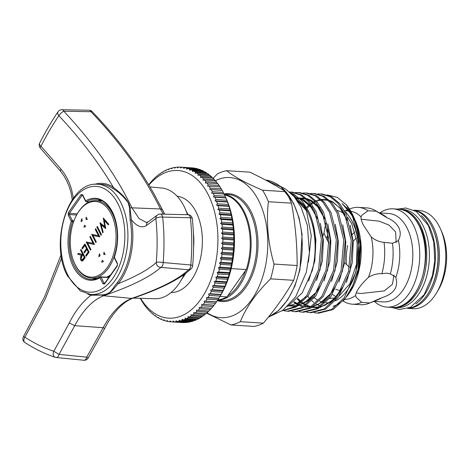 <?xml version="1.0" encoding="UTF-8"?>
<svg xmlns="http://www.w3.org/2000/svg" width="470" height="470" viewBox="0 0 470 470"><rect width="100%" height="100%" fill="white"/><g stroke="black" fill="none" stroke-linecap="round" stroke-linejoin="round"><path stroke-width="0.7" d="M415.909 303.873A49.227 29.657 -86.4 0 0 428.969 225.929A49.227 29.657 -86.4 0 0 421.455 215.66M408.377 308.161A49.227 29.657 -86.4 0 0 435.103 277.47A49.227 29.657 -86.4 0 0 431.613 226.099A49.227 29.657 -86.4 0 0 414.522 210.46M399.382 209.238A49.227 29.657 93.6 0 1 400.088 209.273L402.731 209.438A49.227 29.657 93.6 0 1 422.971 225.553A49.227 29.657 93.6 0 1 425.726 279.345A49.227 29.657 93.6 0 1 396.551 307.697L393.907 307.533A49.227 29.657 93.6 0 1 393.208 307.474M400.088 209.273A49.227 29.657 93.6 0 1 420.321 225.388A49.227 29.657 93.6 0 1 423.082 279.174A49.227 29.657 93.6 0 1 393.907 307.533M76.851 214.596L77.162 214.044A38.804 23.383 93.6 0 1 96.009 200.596A38.804 23.383 93.6 0 1 112.271 213.315A38.804 23.383 93.6 0 1 114.369 255.95A38.804 23.383 93.6 0 1 91.139 278.046A38.804 23.383 93.6 0 1 75.494 265.368A38.804 23.383 93.6 0 1 74.125 262.348L73.884 261.761A37.888 22.83 -86.4 0 0 75.224 264.704A37.888 22.83 -86.4 0 0 107.401 267.336A37.888 22.83 -86.4 0 0 111.132 213.891A37.888 22.83 -86.4 0 0 76.851 214.596A37.888 22.83 -86.4 0 0 73.884 261.761M106.796 277.171A38.975 23.482 -86.4 0 0 110.82 274.603M86.797 218.197A5.317 3.202 -86.4 0 0 86.11 217.211L85.957 219.384L87.267 219.49A5.317 3.202 -86.4 0 0 86.797 218.197M104.593 253.271A5.317 3.202 -86.4 0 0 103.905 252.284L103.752 254.458L105.063 254.564A5.317 3.202 -86.4 0 0 104.593 253.271M187.442 214.72A55.472 33.423 -86.4 0 0 185.115 208.627A55.472 33.423 -86.4 0 0 183.934 206.148A55.472 33.423 -86.4 0 0 161.792 188.041L149.977 186.907M94.717 294.855L101.649 294.931C111.449 294.185 111.32 289.632 117.153 282.834A55.337 33.341 -86.4 0 0 130.096 220.078L129.591 208.028L128.175 202.652C123.34 196.243 118.064 191.413 112.359 188.176A55.337 33.341 -86.4 0 0 100.897 184.352L97.349 184.246A55.219 33.27 93.6 0 1 120.708 202.353A55.219 33.27 93.6 0 1 123.639 263.176A55.219 33.27 93.6 0 1 90.422 294.443L94.717 294.855M154.101 194.116L164.747 214.173M164.576 214.173L155.435 196.542C139.443 167.297 118.352 138.985 92.155 111.596A4.43 1.169 136.2 0 0 91.057 111.69A4.43 1.169 136.2 0 0 90.98 111.725L63.797 111.214C93.148 142.551 115.861 174.752 131.941 207.822L139.055 218.568L146.217 222.392L148.203 221.805A4.43 4.048 -122.3 0 0 146.417 225.53C141.787 228.35 136.77 226.422 131.377 219.754A56.382 33.969 93.6 0 1 119.932 281.377A56.382 33.969 93.6 0 1 118.187 283.698L120.373 282.805C136.793 276.013 148.773 269.24 156.299 262.495C157.532 247.596 157.391 232.956 155.864 218.579L146.417 225.53M94.593 184.34A56.382 33.969 93.6 0 1 113.305 187.242C98.735 162.696 80.587 138.85 58.873 115.708C52.746 124.679 46.777 134.855 40.972 146.217L61.088 169.235C65.865 175.099 69.372 181.878 71.61 189.575L73.391 198.164M225.483 197.001L226.405 199.069A73.966 44.562 93.6 0 1 220.318 295.894L218.961 298.139A77.509 46.7 -86.4 0 0 220.142 296.118L221.076 294.432A77.509 46.7 -86.4 0 0 222.234 292.199L223.103 290.425A77.509 46.7 -86.4 0 0 224.178 288.075L224.977 286.218A77.509 46.7 -86.4 0 0 225.958 283.768L226.687 281.836A77.509 46.7 -86.4 0 0 227.58 279.298L228.226 277.294A77.509 46.7 -86.4 0 0 229.019 274.68L229.595 272.624A77.509 46.7 -86.4 0 0 230.282 269.933L230.776 267.829A77.509 46.7 -86.4 0 0 231.358 265.086L231.769 262.936A77.509 46.7 -86.4 0 0 232.245 260.145L232.568 257.971A77.509 46.7 -86.4 0 0 232.938 255.145L233.179 252.948A77.509 46.7 -86.4 0 0 233.431 250.105L233.584 247.896A77.509 46.7 -86.4 0 0 233.731 245.04L233.796 242.831A77.509 46.7 -86.4 0 0 233.825 239.982L233.802 237.779A77.509 46.7 -86.4 0 0 233.719 234.941L233.613 232.75A77.509 46.7 -86.4 0 0 233.414 229.942L233.22 227.78A77.509 46.7 -86.4 0 0 232.914 225.013L232.632 222.886A77.509 46.7 -86.4 0 0 232.209 220.172L231.845 218.086A77.509 46.7 -86.4 0 0 231.316 215.43L230.87 213.404A77.509 46.7 -86.4 0 0 230.235 210.819L229.701 208.856A77.509 46.7 -86.4 0 0 228.966 206.359L228.355 204.462A77.509 46.7 -86.4 0 0 227.515 202.065L226.828 200.243A77.509 46.7 -86.4 0 0 225.894 197.952L225.13 196.219A77.509 46.7 -86.4 0 0 224.102 194.04L223.274 192.4A77.509 46.7 -86.4 0 0 222.157 190.35L221.258 188.811A77.509 46.7 -86.4 0 0 220.06 186.895L209.121 186.208A77.509 46.7 93.6 0 1 210.319 188.123L209.673 189.481L211.218 189.663A77.509 46.7 93.6 0 1 212.334 191.713L211.629 193.076L213.168 193.352A77.509 46.7 93.6 0 1 214.197 195.532L213.433 196.895L214.96 197.265A77.509 46.7 93.6 0 1 215.895 199.556L215.078 200.919L216.582 201.377A77.509 46.7 93.6 0 1 217.416 203.774L216.547 205.132L218.027 205.672A77.509 46.7 93.6 0 1 218.767 208.169L217.839 209.508L219.296 210.131A77.509 46.7 93.6 0 1 219.931 212.716L218.95 214.032L220.383 214.743A77.509 46.7 93.6 0 1 220.912 217.399L219.878 218.691L221.276 219.478A77.509 46.7 93.6 0 1 221.693 222.198L220.612 223.456L221.975 224.325A77.509 46.7 93.6 0 1 222.287 227.092L221.153 228.314L222.48 229.254A77.509 46.7 93.6 0 1 222.674 232.062L221.493 233.243L222.786 234.254A77.509 46.7 93.6 0 1 222.868 237.086L221.64 238.22L222.886 239.295A77.509 46.7 93.6 0 1 222.856 242.144L221.587 243.219L222.792 244.353A77.509 46.7 93.6 0 1 222.651 247.208L221.341 248.225L222.498 249.417A77.509 46.7 93.6 0 1 222.239 252.261L220.894 253.218L221.999 254.458A77.509 46.7 93.6 0 1 221.634 257.284L220.248 258.171L221.305 259.458A77.509 46.7 93.6 0 1 220.829 262.248L219.414 263.065L220.418 264.393A77.509 46.7 93.6 0 1 219.837 267.142L218.391 267.882L219.343 269.245A77.509 46.7 93.6 0 1 218.656 271.936L217.187 272.594L218.08 273.992A77.509 46.7 93.6 0 1 217.293 276.607L215.795 277.188L216.641 278.61A77.509 46.7 93.6 0 1 215.754 281.148L214.238 281.642L215.025 283.081A77.509 46.7 93.6 0 1 214.038 285.531L212.511 285.936L213.239 287.387A77.509 46.7 93.6 0 1 212.164 289.732L210.625 290.055L211.3 291.512A77.509 46.7 93.6 0 1 210.137 293.744L208.586 293.979L209.209 295.43A77.509 46.7 93.6 0 1 207.963 297.545L206.406 297.686L206.97 299.137A77.509 46.7 93.6 0 1 205.654 301.123L204.092 301.17L204.603 302.604L215.542 303.297L216.588 301.811A77.509 46.7 -86.4 0 0 217.91 299.825L218.903 298.233A77.509 46.7 -86.4 0 0 218.961 298.139M191.731 167.861L180.756 167.144L180.656 168.031L182.084 167.255A77.509 46.7 93.6 0 1 183.793 167.484L183.653 168.442L185.109 167.743A77.509 46.7 93.6 0 1 186.802 168.16L186.613 169.177L188.1 168.554A77.509 46.7 93.6 0 1 189.763 169.159L189.528 170.234L191.032 169.694A77.509 46.7 93.6 0 1 192.659 170.481L192.383 171.609L193.904 171.156A77.509 46.7 93.6 0 1 195.491 172.12L195.162 173.295L196.701 172.931A77.509 46.7 93.6 0 1 198.234 174.07L197.858 175.287L199.403 175.016A77.509 46.7 93.6 0 1 200.89 176.321L200.455 177.578L202.012 177.396A77.509 46.7 93.6 0 1 203.434 178.858L202.946 180.151L204.509 180.057A77.509 46.7 93.6 0 1 205.86 181.684L205.32 183L206.882 183A77.509 46.7 93.6 0 1 208.157 184.775L207.564 186.114L209.121 186.208M194.956 168.36L194.733 168.178A77.509 46.7 -86.4 0 0 193.023 167.943L182.084 167.255M198.111 169.188L197.735 168.847A77.509 46.7 -86.4 0 0 196.049 168.43L185.109 167.743M201.195 170.334L200.696 169.846A77.509 46.7 -86.4 0 0 199.033 169.241L188.1 168.554M204.192 171.803L203.598 171.168A77.509 46.7 -86.4 0 0 201.971 170.387L191.032 169.694M207.094 173.589L206.424 172.807A77.509 46.7 -86.4 0 0 204.844 171.844L193.904 171.156M210.208 176.068L209.174 174.758A77.509 46.7 -86.4 0 0 207.634 173.618L196.701 172.931M212.804 178.353L211.823 177.008A77.509 46.7 -86.4 0 0 210.343 175.704L199.403 175.016M215.295 180.927L214.367 179.546A77.509 46.7 -86.4 0 0 212.951 178.083L202.012 177.396M217.669 183.782L216.793 182.372A77.509 46.7 -86.4 0 0 215.442 180.744L204.509 180.057M219.913 186.895L219.096 185.462A77.509 46.7 -86.4 0 0 217.816 183.688L206.882 183M140.595 298.321A73.966 44.562 -86.4 0 0 200.978 299.073A73.966 44.562 -86.4 0 0 209.544 197.4A73.966 44.562 -86.4 0 0 148.908 185.104M148.696 184.751A77.509 46.7 93.6 0 1 148.843 184.563L149.948 183.188A77.509 46.7 93.6 0 1 151.399 181.485L152.55 180.227A77.509 46.7 93.6 0 1 154.06 178.682L155.247 177.542A77.509 46.7 93.6 0 1 156.81 176.156L158.043 175.145A77.509 46.7 93.6 0 1 159.647 173.929L159.753 174.247L160.91 173.048A77.509 46.7 93.6 0 1 162.555 172.002L162.638 172.408L163.842 171.256A77.509 46.7 93.6 0 1 165.516 170.381L165.581 170.88L166.826 169.776A77.509 46.7 93.6 0 1 168.53 169.083L168.56 169.658L169.852 168.613A77.509 46.7 93.6 0 1 171.568 168.107L171.574 168.765L172.901 167.778A77.509 46.7 93.6 0 1 174.629 167.455L174.605 168.195L175.968 167.273A77.509 46.7 93.6 0 1 177.695 167.132L177.631 167.949L179.035 167.097A77.509 46.7 93.6 0 1 180.756 167.144M182.554 277.911A43.404 26.15 -86.4 0 0 185.703 273.34M193.599 247.161A43.404 26.15 -86.4 0 0 193.387 233.008M171.08 292.54A48.275 29.087 -86.4 0 0 199.004 264.022A48.275 29.087 -86.4 0 0 196.084 211.958A48.275 29.087 -86.4 0 0 177.137 196.231M231.216 268.599L246.268 269.545A52.816 31.819 -86.4 0 0 243.337 211.747A52.816 31.819 -86.4 0 0 224.501 194.856M231.005 324.97L254.111 326.421A77.726 46.83 -86.4 0 0 263.406 323.143C275.473 308.943 285.56 294.661 293.674 280.308A77.726 46.83 -86.4 0 0 297.14 265.526C297.193 244.864 295.319 224.072 291.5 203.169A77.726 46.83 -86.4 0 0 288.768 197.153A77.726 46.83 -86.4 0 0 285.666 191.66L262.56 190.209A77.726 46.83 93.6 0 1 265.662 195.702A77.726 46.83 93.6 0 1 268.394 201.712C266.102 222.175 267.982 242.961 274.034 264.075A77.726 46.83 93.6 0 1 270.573 278.857C256.315 292.863 246.227 307.145 240.299 321.691A77.726 46.83 93.6 0 1 231.005 324.97L206.618 313.167M207.094 312.75A70.2 42.294 -86.4 0 0 258.559 287.587A70.2 42.294 -86.4 0 0 258.629 200.531A70.2 42.294 -86.4 0 0 215.313 180.738M349.48 267.16L344.257 262.63M287.476 306.54L302.175 292.969L312.233 270.691A59.567 35.89 -86.4 0 0 307.339 211.042A59.567 35.89 -86.4 0 0 303.344 204.427L306.581 211.412L311.24 235.593L308.39 262.248M289.549 192.013L291.053 192.054L300.265 194.844L308.05 201.319L314.606 211.494L321.386 238.854L318.619 269.574L306.881 295.418L295.424 306.422L282.164 310.752M282.018 310.846L296.124 306.992L308.355 295.507L320.099 269.668L322.866 238.948L316.087 211.588L309.53 201.413L301.74 194.938L292.534 192.148L291.053 192.054M295.512 192.559L298.521 192.524L307.732 195.314L315.517 201.789L322.073 211.964L328.853 239.324L326.086 270.044L314.348 295.883L301.775 307.568L287.311 311.193L284.332 310.811M287.311 311.193L288.791 311.287L303.25 307.662L315.828 295.977L327.566 270.138L330.334 239.418L323.554 212.058L316.997 201.883L309.207 195.408L300.001 192.618L298.521 192.524M302.98 193.029L305.988 192.994L315.2 195.784L322.984 202.259L329.541 212.434L336.32 239.794L333.553 270.514L321.815 296.353L309.242 308.038L294.778 311.663L291.8 311.281M294.778 311.663L296.259 311.757L310.717 308.132L323.295 296.447L335.034 270.608L337.801 239.888L331.021 212.528L324.464 202.353L316.68 195.878L307.468 193.088L305.988 192.994M310.447 193.499L313.455 193.464L322.667 196.254L330.451 202.729L337.008 212.904L343.787 240.264L341.02 270.984L329.282 296.823L316.71 308.508L302.245 312.133L299.267 311.745M302.245 312.133L303.726 312.221L318.184 308.602L330.762 296.917L342.501 271.078L345.268 240.358L338.488 212.998L331.932 202.823L324.147 196.348L314.935 193.552L313.455 193.464M317.914 193.963L320.922 193.934L330.134 196.724L337.918 203.199L344.475 213.374L351.255 240.734L348.487 271.454L336.749 297.293L324.177 308.978L309.712 312.603L306.734 312.215M309.712 312.603L311.193 312.691L325.651 309.066L338.23 297.387L349.968 271.543L352.735 240.822L345.955 213.468L339.399 203.293L331.614 196.818L322.402 194.022L320.922 193.934M317.18 313.073L318.66 313.161L333.118 309.536L345.697 297.857L352.923 285.167L358.046 269.486A59.567 35.89 -86.4 0 0 353.499 216.523A59.567 35.89 -86.4 0 0 352.23 213.862A59.567 35.89 -86.4 0 0 346.249 204.697L351.942 213.844L358.722 241.204L355.954 271.924L344.216 297.763L331.644 309.448L317.18 313.073L314.201 312.685M291.277 193.593L292.798 194.374L303.344 204.427M312.233 270.691C317.744 248.577 316.539 228.72 308.62 211.118L302.063 200.943L294.273 194.468L290.343 192.718M307.827 296.223A53.192 32.048 -86.4 0 0 310.088 298.979M311.845 300.759A53.192 32.048 -86.4 0 0 313.696 302.357M316.275 304.149A53.192 32.048 -86.4 0 0 320.329 306.093M333.095 306.287A53.192 32.048 -86.4 0 0 339.974 302.821M346.261 297.075A53.192 32.048 -86.4 0 0 350.644 291.106M350.244 291.782L351.043 290.466A53.192 32.048 -86.4 0 0 355.42 220.835L360.831 244.794L358.827 269.815L350.244 291.782L343.605 300.512M358.046 269.486L360.026 242.45L354.498 218.762L353.499 216.523M374.29 301.352A49.227 29.657 -86.4 0 0 386.904 307.092A49.227 29.657 -86.4 0 0 416.079 278.733A49.227 29.657 -86.4 0 0 413.318 224.948A49.227 29.657 -86.4 0 0 393.085 208.833A49.227 29.657 -86.4 0 0 379.854 212.945M407.748 308.379L412.96 308.708A49.203 29.645 -86.4 0 0 436.36 293.209A49.203 29.645 -86.4 0 0 440.408 228.796A49.203 29.645 -86.4 0 0 439.362 226.599A49.203 29.645 -86.4 0 0 419.134 210.489L413.923 210.161M440.408 228.796L441.741 231.792A44.779 26.978 93.6 0 1 438.058 290.407L436.36 293.209M373.961 301.329L383.279 301.916A44.292 26.684 -86.4 0 0 409.529 276.407A44.292 26.684 -86.4 0 0 407.049 228.015A44.292 26.684 -86.4 0 0 388.843 213.509L379.519 212.928M361.923 215.166L368.028 210.789L376.229 211.183L387.051 217.78C392.474 219.972 396.38 223.209 398.754 227.492C400.816 231.933 400.698 236.163 398.413 240.182A44.292 26.684 -86.4 0 1 395.805 277.547C398.619 287.246 393.842 294.014 381.464 297.851A44.292 26.684 -86.4 0 1 377.651 299.854L368.885 303.356A48.498 29.222 -86.4 0 0 369.825 302.956L381.464 297.851M344.61 299.443A44.292 26.684 -86.4 0 0 355.59 295.512C356.019 291.206 360.308 285.131 368.457 277.3A44.292 26.684 -86.4 0 0 371.271 236.986L363.48 225.271C361.577 221.552 360.772 218.756 361.072 216.887A44.292 26.684 -86.4 0 0 350.802 211.224M326.004 221.999L323.936 233.114A44.292 26.684 -86.4 0 0 322.673 236.68M328.736 237.844L326.233 236.915M327.431 228.567L327.584 240.875L323.936 233.114M327.584 240.875L329.053 243.213M355.59 295.512L356.207 297.299L361.647 302.328L369.825 302.956M395.805 277.547L395.511 276.877L390.353 273.904L386.822 273.164L381.863 273.71C377.128 273.517 372.657 274.715 368.457 277.3M393.972 274.968L392.456 284.262L384.248 290.901L361.089 293.503L356.131 292.933M362.018 215.031L361.072 216.887M361.166 219.232L379.225 221.176L389.037 225.118L395.628 231.922L396.151 242.62M246.268 269.545L226.939 296.899L219.978 296.464M335.568 289.226L340.574 290.871M336.085 296.811L332.637 294.496M371.271 236.986C375.084 240.141 379.343 241.933 384.055 242.367L392.491 243.249L397.949 240.94L398.413 240.182M352.788 241.58L356.448 238.008M352.077 234.618L354.956 231.822M347.641 245.51A44.292 26.684 -86.4 0 0 346.361 264.193M381.863 273.71A48.498 29.222 -86.4 0 0 384.055 242.367M390.353 273.904A48.498 29.222 -86.4 0 0 392.491 243.249M350.573 211.189A44.292 26.684 -86.4 0 0 349.803 211.077M349.486 211.048A44.292 26.684 -86.4 0 0 348.975 211.007L344.539 210.725M368.028 210.789A48.498 29.222 -86.4 0 0 358.446 207.388A48.498 29.222 -86.4 0 0 350.315 208.745L349.486 209.074M376.229 211.183A48.498 29.222 -86.4 0 0 374.737 210.278A48.498 29.222 -86.4 0 0 366.841 207.91L358.446 207.388M387.051 217.78A44.292 26.684 -86.4 0 0 382.997 214.855L374.737 210.278M327.132 194.886L337.207 197.329L346.249 204.697M354.732 220.718L349.104 210.413L342.089 203.469L352.494 215.942L354.879 221.164M346.807 207.617L352.594 215.254M343.123 301.082L344.463 301.822A48.498 29.222 -86.4 0 0 352.359 304.19A48.498 29.222 -86.4 0 0 361.647 302.328M352.359 304.19L360.754 304.719A48.498 29.222 -86.4 0 0 368.885 303.356M213.139 178.271L217.357 173.965A77.726 46.83 93.6 0 1 226.652 170.686C234.418 176.914 246.386 183.417 262.56 190.209M263.406 323.143L240.299 321.691M270.573 278.857L293.674 280.308M297.14 265.526L274.034 264.075M268.394 201.712L291.5 203.169M285.666 191.66C275.632 185.274 263.664 178.77 249.758 172.138L226.652 170.686M206.97 299.137L217.91 299.825A52.816 31.819 -86.4 0 0 226.939 296.899M188.112 214.737A43.404 26.15 -86.4 0 0 186.684 212.187M210.319 188.123L221.258 188.811M208.157 184.775L219.096 185.462M205.86 181.684L216.793 182.372M203.434 178.858L214.367 179.546M200.89 176.321L211.823 177.008M198.234 174.07L209.174 174.758M195.491 172.12L206.424 172.807M192.659 170.481L203.598 171.168M189.763 169.159L200.696 169.846M186.802 168.16L197.735 168.847M183.793 167.484L194.733 168.178M177.695 167.132L178.853 167.208M174.629 167.455L175.61 167.514M171.568 168.107L172.396 168.154M168.53 169.083L169.224 169.124M165.516 170.381L166.098 170.416M162.555 172.002L163.031 172.032M159.647 173.929L160.035 173.953M156.81 176.156L157.121 176.179M204.603 302.604A77.509 46.7 93.6 0 1 203.216 304.454L201.659 304.407L202.112 305.829A77.509 46.7 93.6 0 1 200.661 307.527L199.11 307.392L199.509 308.784A77.509 46.7 93.6 0 1 197.999 310.335L196.454 310.106L196.807 311.469A77.509 46.7 93.6 0 1 195.244 312.856L193.716 312.538L194.016 313.866A77.509 46.7 93.6 0 1 192.412 315.088L190.896 314.677L191.149 315.963A77.509 46.7 93.6 0 1 189.504 317.015L188.006 316.516L188.217 317.761A77.509 46.7 93.6 0 1 186.537 318.631L185.068 318.049L185.233 319.242A77.509 46.7 93.6 0 1 183.529 319.935L182.084 319.265L182.207 320.399A77.509 46.7 93.6 0 1 180.492 320.91L179.076 320.158L179.152 321.233A77.509 46.7 93.6 0 1 177.431 321.562L176.044 320.734L176.091 321.738A77.509 46.7 93.6 0 1 174.364 321.88L173.013 320.975L173.025 321.915A77.509 46.7 93.6 0 1 171.303 321.868L169.993 320.893L169.976 321.762A77.509 46.7 93.6 0 1 168.266 321.527L166.997 320.487L166.95 321.274A77.509 46.7 93.6 0 1 165.258 320.857L164.03 319.753L163.959 320.458A77.509 46.7 93.6 0 1 162.297 319.859L161.116 318.689L161.022 319.318A77.509 46.7 93.6 0 1 159.4 318.537L158.267 317.315L158.155 317.855A77.509 46.7 93.6 0 1 156.569 316.897L155.488 315.629L155.358 316.081A77.509 46.7 93.6 0 1 153.819 314.947L152.791 313.637L152.65 314.001A77.509 46.7 93.6 0 1 151.17 312.697L150.189 311.346L150.048 311.622A77.509 46.7 93.6 0 1 148.626 310.153L147.551 308.954A77.509 46.7 93.6 0 1 146.199 307.333L145.177 306.011A77.509 46.7 93.6 0 1 143.896 304.237L142.939 302.809A77.509 46.7 93.6 0 1 141.734 300.888L140.841 299.349A77.509 46.7 93.6 0 1 140.26 298.309M150.048 311.622L150.406 311.645M152.65 314.001L153.097 314.031M155.358 316.081L155.899 316.116M158.155 317.855L158.807 317.896M161.022 319.318L161.803 319.365M163.959 320.458L164.882 320.517M166.95 321.274L168.037 321.345M169.976 321.762L171.268 321.844M171.303 321.868L182.237 322.555A77.509 46.7 -86.4 0 0 183.964 322.602L184.14 322.496M173.025 321.915L183.964 322.602M174.364 321.88L185.297 322.567A77.509 46.7 -86.4 0 0 187.025 322.426L187.389 322.185M176.091 321.738L187.025 322.426M177.431 321.562L188.364 322.25A77.509 46.7 -86.4 0 0 190.091 321.921L190.603 321.545M179.152 321.233L190.091 321.921M180.492 320.91L191.425 321.598A77.509 46.7 -86.4 0 0 193.141 321.086L193.775 320.575M182.207 320.399L193.141 321.086M183.529 319.935L194.468 320.622A77.509 46.7 -86.4 0 0 196.166 319.929L196.895 319.283M185.233 319.242L196.166 319.929M186.537 318.631L197.476 319.318A77.509 46.7 -86.4 0 0 199.151 318.448L200.355 317.291M188.217 317.761L199.151 318.448M189.504 317.015L200.437 317.702A77.509 46.7 -86.4 0 0 202.088 316.657L203.246 315.452M191.149 315.963L202.088 316.657M192.412 315.088L203.346 315.775A77.509 46.7 -86.4 0 0 204.955 314.553L206.066 313.314M194.016 313.866L204.955 314.553M195.244 312.856L206.183 313.543A77.509 46.7 -86.4 0 0 207.746 312.156L208.803 310.882M196.807 311.469L207.746 312.156M197.999 310.335L208.939 311.022A77.509 46.7 -86.4 0 0 210.448 309.471L211.453 308.167M199.509 308.784L210.448 309.471M200.661 307.527L211.594 308.214A77.509 46.7 -86.4 0 0 213.051 306.516L214.15 305.142A77.509 46.7 -86.4 0 0 215.542 303.297M202.112 305.829L213.051 306.516M203.216 304.454L214.15 305.142M205.654 301.123L216.588 301.811M207.963 297.545L218.903 298.233M209.209 295.43L220.142 296.118M210.137 293.744L221.076 294.432M211.3 291.512L222.234 292.199M212.164 289.732L223.103 290.425M213.239 287.387L224.178 288.075M214.038 285.531L224.977 286.218M215.025 283.081L225.958 283.768M215.754 281.148L226.687 281.836M216.641 278.61L227.58 279.298M217.293 276.607L228.226 277.294M218.08 273.992L229.019 274.68M218.656 271.936L229.595 272.624M219.343 269.245L230.282 269.933M219.837 267.142L230.776 267.829M220.418 264.393L231.358 265.086M220.829 262.248L231.769 262.936M221.305 259.458L232.245 260.145M221.634 257.284L232.568 257.971M221.999 254.458L232.938 255.145M222.239 252.261L233.179 252.948M222.498 249.417L233.431 250.105M222.651 247.208L233.584 247.896M222.792 244.353L233.731 245.04M222.856 242.144L233.796 242.831M222.886 239.295L233.825 239.982M222.868 237.086L233.802 237.779M222.786 234.254L233.719 234.941M222.674 232.062L233.613 232.75M222.48 229.254L233.414 229.942M222.287 227.092L233.22 227.78M221.975 224.325L232.914 225.013M221.693 222.198L232.632 222.886M221.276 219.478L232.209 220.172M220.912 217.399L231.845 218.086M220.383 214.743L231.316 215.43M219.931 212.716L230.87 213.404M219.296 210.131L230.235 210.819M218.767 208.169L229.701 208.856M218.027 205.672L228.966 206.359M217.416 203.774L228.355 204.462M216.582 201.377L227.515 202.065M215.895 199.556L226.828 200.243M214.96 197.265L225.894 197.952M214.197 195.532L225.13 196.219M213.168 193.352L224.102 194.04M211.218 189.663L222.157 190.35M212.334 191.713L223.274 192.4M211.629 193.076L223.979 193.857M213.433 196.895L225.782 197.676M215.078 200.919L227.421 201.695M216.547 205.132L228.896 205.907M217.839 209.508L230.188 210.284M218.95 214.032L231.299 214.808M219.878 218.691L232.227 219.466M220.612 223.456L232.956 224.237M221.153 228.314L233.496 229.09M221.493 233.243L233.843 234.019M221.64 238.22L233.989 238.995M221.587 243.219L233.937 243.995M221.341 248.225L233.69 249M220.894 253.218L233.238 253.994M220.248 258.171L232.597 258.947M219.414 263.065L231.763 263.84M218.391 267.882L230.741 268.658M217.187 272.594L229.53 273.37M215.795 277.188L228.144 277.964M214.238 281.642L226.581 282.417M212.511 285.936L224.86 286.718M210.625 290.055L222.968 290.83M208.586 293.979L220.935 294.755M206.406 297.686L218.756 298.462M204.092 301.17L216.441 301.946M201.659 304.407L214.003 305.183M209.673 189.481L222.016 190.256M185.115 208.627L186.214 211.095A51.818 31.22 93.6 0 1 187.683 214.725M184.504 274.221A51.818 31.22 93.6 0 1 181.949 278.933L180.545 281.242A55.472 33.423 -86.4 0 0 184.058 274.539M61.641 257.883L45.49 298.491L24.875 337.207C34.551 343.435 44.198 348.123 53.815 351.278L69.284 322.955C75.282 310.923 82.538 301.681 91.039 295.219A56.382 33.969 93.6 0 1 87.702 294.003M117.153 282.834A0.887 0.535 38.6 0 1 118.187 283.698C112.289 289.908 111.243 294.073 101.914 295.084L91.039 295.219A0.887 0.699 -74.7 0 0 90.986 294.496M69.284 322.955L74.736 325.675L59.044 354.392L86.715 357.153L103.165 327.702C111.367 312.556 120.861 302.792 131.653 298.409C159.389 288.95 178.33 279.409 188.476 269.78L160.858 267.371C150.153 276.906 131.06 286.365 103.576 295.753C92.643 300.154 83.031 310.13 74.736 325.675L103.165 327.702L104.716 328.383C108.47 320.94 112.865 314.477 117.882 309.002C122.74 303.738 127.711 300.166 132.781 298.286L132.781 298.286C160.793 288.821 180.292 278.939 191.272 268.646A4.43 4.43 0 0 0 192.618 265.85C194.063 249.852 193.951 234.131 192.295 218.679A4.43 4.43 0 0 0 187.994 214.731L160.258 214.067A4.43 2.609 91.4 0 1 162.649 217.099C164.242 231.98 164.418 247.132 163.172 262.554L190.791 264.98C192.201 248.947 192.066 233.202 190.385 217.745L162.649 217.099A4.43 1.398 -6.1 0 0 155.864 218.579A4.43 4.189 -131.4 0 1 157.221 215.172L148.203 221.805M61.129 254.681L44.697 296.564L23.5 336.526L24.875 337.207A4.43 2.902 -57.3 0 0 24.892 342.542L24.892 342.542C34.992 349.046 45.114 353.963 55.26 357.306A4.43 3.313 -71.9 0 1 53.815 351.278L59.044 354.392A4.43 2.597 95.7 0 1 56.2 357.5L83.866 360.261A4.43 2.597 -84.3 0 0 86.715 357.153L88.078 358.175L104.716 328.383M156.299 262.495A4.43 4.195 48.1 0 0 160.858 267.371A4.43 2.562 95 0 0 163.172 262.554A4.43 0.852 4.8 0 0 156.839 262.289A4.43 0.852 4.8 0 0 156.299 262.495M72.274 199.756L70.97 192.336L69.131 186.314L66.658 180.627L63.991 175.95L60.589 171.25A4.43 1.592 -39.2 0 1 61.088 169.235M112.359 188.176A0.887 0.67 -56.2 0 0 113.305 187.242C118.981 192.018 129.003 199.215 130.014 208.063L131.377 219.754L130.096 220.078M163.196 214.138L160.376 208.962C144.184 175.621 121.054 143.203 90.98 111.725A4.43 2.655 -88.9 0 0 89.041 110.233L61.852 109.727A4.43 2.655 91.1 0 1 63.797 111.214A4.43 1.222 136.8 0 0 58.873 115.708A4.43 3.102 34.3 0 1 58.11 111.654A4.43 3.102 34.3 0 1 58.262 111.461M133.48 297.921L144.096 293.944M192.618 265.85A4.43 0.852 5.2 0 0 190.885 265.004A4.43 0.852 5.2 0 0 190.791 264.98A4.43 2.562 -85 0 1 188.476 269.78A4.43 4.212 46.2 0 0 191.272 268.646M187.994 214.731A4.43 2.609 -88.6 0 1 190.385 217.745A4.43 1.41 -6.2 0 1 190.479 217.757A4.43 1.41 -6.2 0 1 192.295 218.679M55.836 357.417A4.43 3.313 -71.9 0 1 55.26 357.306A4.43 4.43 0 0 0 56.2 357.5M40.379 148.126A4.43 1.246 -43 0 1 40.972 146.217A4.43 2.415 27 0 1 39.668 143.086L39.668 143.086A4.43 4.43 0 0 0 40.379 148.126L60.589 171.25M133.333 298.098L154.83 298.744A55.472 33.423 -86.4 0 0 180.545 281.242M140.765 295.483L135.025 297.516M109.663 276.243A0.887 0.493 153.1 0 0 108.776 276.777L108.505 276.237M81.263 259.434L81.974 259.998L84.3 257.454L82.92 254.722L81.95 256.068L81.263 259.434M81.974 259.998L82.679 260.039L84.024 258.888L85.011 257.495L84.3 257.454M85.011 257.495L83.625 254.763L82.92 254.722M104.305 220.348L104.029 218.861M101.203 224.766L100.791 223.244M105.68 228.038L101.878 224.807L101.173 224.766L103.171 232.192L102.689 232.873L99.946 222.68L104.775 226.616L103.259 217.992L108.811 224.214L108.323 224.901L104.246 220.342L105.703 228.614L101.173 224.766M108.617 224.484L104.951 220.389L104.246 220.342M96.227 242.021L92.379 234.436L91.668 234.389L99.205 235.822L96.015 229.284M99.834 236.915L93.025 235.47L96.297 241.921L95.827 242.585L91.668 234.389M82.808 248.377L85.252 244.518M84.835 252.372L87.203 248.612L85.605 245.463L84.9 245.416L82.409 248.941L81.986 248.101L84.947 243.912L89.1 252.108L86.139 256.297L85.716 255.457L88.201 251.932L86.927 249.411L84.436 252.93L84.013 252.09L86.498 248.571L84.9 245.416M86.539 255.733L88.912 251.979L87.632 249.453L86.927 249.411M81.234 257.307L82.232 255.292L77.679 254.194L78.261 253.371L82.814 254.47L83.196 253.923L81.351 250.04M78.384 254.235L78.878 253.536M82.315 261.032L81.187 259.258M90.845 249.641L86.997 242.05L86.292 242.009L93.824 243.442L90.634 236.904M94.452 244.529L87.643 243.084L90.916 249.535L90.446 250.204L86.292 242.009M101.403 234.695L97.631 227.004M105.421 226.658L104.775 226.616M95.939 229.389L95.234 229.348L95.704 228.679L99.863 236.874L93.025 235.47M98.5 235.781L95.234 229.348M82.691 248.142L81.986 248.101M87.203 248.612L86.498 248.571M84.718 252.137L84.013 252.09M88.912 251.979L88.201 251.932M86.421 255.498L85.716 255.457M83.196 253.923L82.491 253.882L80.57 250.099L81.04 249.435L85.199 257.625L82.902 260.686L81.962 261.073L80.793 260.098C80.141 258.288 80.388 256.673 81.527 255.245L77.679 254.194M81.275 250.146L80.57 250.099M82.109 254.423L82.491 253.882M82.232 255.292L81.527 255.245M81.498 260.145L80.793 260.098M90.557 237.003L89.852 236.962L90.328 236.292L94.482 244.488L87.643 243.084M93.119 243.395L89.852 236.962M101.009 235.253L96.849 227.063L97.319 226.393L101.479 234.589L101.009 235.253M97.554 227.104L96.849 227.063M103.752 254.458L105.051 254.511M103.447 261.473L102.389 260.292L101.602 262.125A5.317 3.202 -86.4 0 0 101.743 262.137A5.317 3.202 -86.4 0 0 103.447 261.473M98.87 256.749L100.081 255.751L99.558 253.812A5.317 3.202 -86.4 0 0 98.87 256.749M85.957 219.384L87.256 219.437M83.807 227.051A5.317 3.202 -86.4 0 0 83.948 227.063A5.317 3.202 -86.4 0 0 85.652 226.399L84.594 225.218L84.083 227.069M81.081 221.675L82.291 220.677L81.768 218.738A5.317 3.202 -86.4 0 0 81.081 221.675M73.631 221.746L72.462 221.675A40.179 24.205 -86.4 0 0 74.483 266.267A40.179 24.205 -86.4 0 0 91.162 279.427C94.194 279.585 97.202 278.769 100.192 276.989A0.887 0.652 -121.1 0 1 100.486 276.918A0.887 0.535 -87.1 0 1 100.692 276.865L108.84 277.271A0.887 0.535 -87.1 0 0 108.635 277.324M109.204 277.558L101.062 277.153A0.887 0.493 153.1 0 0 99.94 277.705A41.066 24.74 93.6 0 1 73.367 266.813A41.066 24.74 93.6 0 1 71.299 221.241L68.185 215.113L68.362 212.61L81.093 194.592L82.597 194.715L85.704 200.849A41.066 24.74 93.6 0 1 112.283 211.735A41.066 24.74 93.6 0 1 114.351 257.307L117.465 263.441L117.288 265.938L104.557 283.956L103.053 283.833L99.94 277.705A0.887 0.652 -121.1 0 1 100.192 276.989A0.887 0.887 0 0 1 100.692 276.865A0.887 0.535 -87.1 0 1 101.062 277.153L104.17 283.287L104.669 283.31M98.136 200.684A40.091 24.152 93.6 0 1 100.186 200.108M117.941 203.727A53.004 31.937 -86.4 0 0 72.921 200.05A53.004 31.937 -86.4 0 0 67.709 274.821A53.004 31.937 -86.4 0 0 112.724 278.504A53.004 31.937 -86.4 0 0 117.941 203.727M114.216 257.072A0.887 0.887 0 0 0 114.269 257.754A0.887 0.493 153.1 0 1 114.351 257.307L114.216 257.072C123.381 232.374 112.324 198.969 96.203 199.233A40.179 24.205 -86.4 0 0 86.562 201.718L89.277 201.924M268.3 317.232A69.977 42.159 -86.4 0 0 293.098 202.852A69.977 42.159 -86.4 0 0 265.55 180.051L281.107 186.954L293.468 203.046L299.038 217.686L302.075 234.407L299.96 269.692L294.943 285.966L287.658 299.895L278.557 310.588L268.217 317.332M224.043 193.951A54.032 32.553 93.6 0 1 250.968 211.371A54.032 32.553 93.6 0 1 252.79 273.869A54.032 32.553 93.6 0 1 217.346 300.683M217.551 300.371L221.323 300.606A53.145 32.019 -86.4 0 0 252.825 269.992A53.145 32.019 -86.4 0 0 249.846 211.923A53.145 32.019 -86.4 0 0 227.997 194.521L224.225 194.286M224.272 194.386A53.145 32.019 93.6 0 1 244.2 211.571A53.145 32.019 93.6 0 1 247.631 268.176A53.145 32.019 93.6 0 1 217.616 300.277M227.639 295.906A52.264 31.49 -86.4 0 0 245.569 270.538M335.463 300.835A48.721 29.352 -86.4 0 0 352.171 221.458A48.721 29.352 -86.4 0 0 344.962 211.506M392.497 307.445A49.227 29.657 -86.4 0 0 421.672 279.086A49.227 29.657 -86.4 0 0 418.911 225.3A49.227 29.657 -86.4 0 0 398.678 209.179C407.137 209.955 414.005 215.389 419.281 225.494C436.001 254.999 418.024 311.163 392.497 307.445L386.904 307.092M429.392 291.394A48.322 29.111 -86.4 0 0 433.27 229.73M414.029 210.213A49.203 29.645 93.6 0 1 433.011 226.199A49.203 29.645 93.6 0 1 436.066 279.021A49.203 29.645 93.6 0 1 407.86 308.344M353.869 225.189A44.292 26.684 93.6 0 1 358.786 242.191M314.406 297.827A48.721 29.352 -86.4 0 0 317.138 299.813M319.465 301.07A48.721 29.352 -86.4 0 0 324.365 302.568M325.769 302.733A48.721 29.352 -86.4 0 0 329.658 302.61M308.626 281.078L314.806 260.944L315.905 239.794L312.873 222.898M304.155 205.936L296.306 199.392M288.88 305.788L297.645 303.032L305.712 296.946M316.551 280.537L322.373 260.815L323.372 240.264L320.34 223.368M312.38 207.335L304.196 200.091L299.278 198.099M288.938 305.759L295.577 306.328M297.557 306.093L313.179 297.416M324.018 281.007L329.84 261.285L330.839 240.734L327.807 223.838M319.847 207.805L311.663 200.561L306.745 198.569M304.96 198.199L299.372 198.181M298.221 198.393L296.012 198.992M331.485 281.477L337.307 261.755L338.306 241.204L335.28 224.308M338.952 281.947L344.774 262.225L345.773 241.674L342.748 224.778M297.792 298.515L301.241 301.863M302.087 302.545L305.688 304.93M306.634 305.43L310.858 307.039M312.039 307.327L317.978 307.738M319.958 307.503L335.58 298.826M346.419 282.417L352.247 262.695L353.24 242.144L350.215 225.248M353.887 282.887L359.509 264.322L360.831 244.794M306.176 210.378L297.128 200.549M317.397 218.368L310.987 207.047L302.974 200.014L299.76 198.546M297.727 197.941L294.831 197.482M288.692 305.899L295.965 306.076M298.256 305.618L307.932 300.853L316.263 292.293L320.281 285.995M324.864 218.838L318.454 207.517L310.441 200.484L307.233 199.016M305.195 198.411L299.155 197.982M297.41 198.234L295.736 198.628M293.826 302.328L297.78 304.801M299.654 305.653L301.675 306.352M304.39 306.975L310.899 307.016M313.19 306.558L322.866 301.793L331.197 293.233L335.216 286.935M297.216 299.132L300.718 302.351M301.576 303.003L302.727 303.802M303.497 304.29L305.247 305.271M307.122 306.117L309.143 306.822M311.857 307.445L318.366 307.486M320.657 307.028L330.334 302.263L338.664 293.703L342.683 287.405M347.265 220.248L340.856 208.927L332.842 201.894L329.635 200.426M327.596 199.815L321.556 199.392M319.812 199.644L317.526 200.214M316.592 200.537L315.987 200.766M314.988 201.195L313.69 201.841M312.908 202.276L311.14 203.398M310.224 204.056L306.569 207.264M95.222 279.057A40.091 24.152 93.6 0 1 93.26 278.228M107.953 277.224A39.204 23.623 -86.4 0 0 108.776 276.777M101.649 294.931A0.887 0.546 -94.8 0 1 101.914 295.084A4.43 3.361 71.2 0 0 103.576 295.753L131.653 298.409A4.43 3.361 71.2 0 0 132.781 298.286M129.591 208.028A0.887 0.541 -7.5 0 0 130.014 208.063A4.43 2.532 -25.8 0 1 131.941 207.822L160.376 208.962A4.43 2.532 -25.8 0 1 162.009 209.55A0.887 0.317 150.8 0 0 162.262 209.579M76.616 215.019L69.307 214.561L72.415 220.689L73.984 220.788M82.597 195.332L82.127 195.291L69.395 213.309L77.291 213.809M109.557 275.555L109.804 276.043M82.879 195.356L82.127 195.291A0.887 0.505 35.2 0 1 81.093 194.592M68.362 212.61A0.887 0.505 35.2 0 0 69.395 213.309L69.307 214.561A0.887 0.493 -26.9 0 0 68.185 215.113M103.053 283.833A0.887 0.493 153.1 0 1 104.17 283.287L104.922 283.345M117.288 265.938A0.887 0.505 35.2 0 1 117.271 265.474L104.54 283.492A0.887 0.505 35.2 0 0 104.557 283.956M117.271 265.474L117.377 263.887A0.887 0.493 -26.9 0 1 117.465 263.441M71.299 221.241A0.887 0.493 -26.9 0 1 72.415 220.689A0.887 0.529 93.5 0 1 72.462 221.675L71.299 221.241M82.597 194.715A0.887 0.493 153.1 0 0 82.514 195.162L85.622 201.289A0.887 0.493 -26.9 0 1 85.704 200.849A0.887 0.652 58.9 0 0 86.562 201.718A0.887 0.535 -85.7 0 1 86.345 201.777L89.141 201.988M85.987 201.483A0.887 0.493 -26.9 0 1 85.622 201.289A0.887 0.887 0 0 0 86.345 201.777A0.887 0.535 -85.7 0 1 85.987 201.483M84.024 258.888L83.319 258.847M391.41 307.374L399.453 309.501L410.316 307.356L424.181 294.708L432.412 275.749L434.791 260.603L433.728 241.903L428.382 225.518L416.338 211.5L405.833 208.01L397.591 209.115M91.139 278.046L96.955 278.54M97.349 184.246C68.15 181.379 49.139 243.237 67.498 275.937L80.258 290.865L90.422 294.443M92.155 111.596A4.43 4.43 0 0 0 89.041 110.233M83.866 360.261A4.43 4.43 0 0 0 88.078 358.175M280.185 186.22L285.648 189.081L294.238 196.766L301.1 207.246L307.398 225.3L309.413 252.666L306.352 272.177L295.736 296.711L282.84 310.288L272.065 315.382M337.143 210.378L341.085 211.782L345.027 214.555M347.618 217.275L351.748 223.685L357.141 242.585L356.483 264.363L349.892 283.692L339.369 295.777M345.244 210.772L348.34 209.532M348.505 209.467L349.375 209.121M393.085 208.833L398.678 209.179M307.086 208.169L310.746 204.803M311.669 204.109L313.625 202.817M314.412 202.37L315.523 201.795M316.522 201.348L317.485 200.966M318.419 200.649L320.887 200.055M322.097 199.885L328.113 200.291M330.128 200.901L332.719 202.065L340.168 208.216L347.412 220.694M342.906 286.941L334.229 298.773L325.299 305.136L321.263 306.599M318.989 307.069L312.491 307.033M310.829 306.693L306.845 305.271M305.87 304.789L304.325 303.908M303.555 303.409L302.198 302.445M301.34 301.769L297.857 298.444M335.433 286.477L331.209 293.145L318.672 304.26L313.796 306.129M311.522 306.599L305.024 306.563M303.362 306.223L300.671 305.359M299.701 304.948L299.378 304.801M298.403 304.319L294.467 301.775M296.165 199.198L298.485 198.645M299.696 198.481L305.712 198.88M307.727 199.497L310.329 200.661L317.444 206.436L325.011 219.284M320.499 285.537L316.316 292.146L304.119 303.121L298.861 305.189M296.582 305.659L290.084 305.629M295.207 197.952L298.244 198.416M300.26 199.027L302.733 200.126L311.163 207.388L317.544 218.814M297.392 200.931L303.89 207.164L306.287 210.648M329.834 298.556L335.145 297.839M23.5 336.526A4.43 4.43 0 0 0 24.892 342.542M160.258 214.067A4.43 4.43 0 0 0 157.221 215.172M39.668 143.086C45.637 131.412 51.782 120.931 58.11 111.654A4.43 4.43 0 0 1 61.852 109.727M114.269 257.754L117.377 263.887M96.009 200.596L101.837 200.837"/></g></svg>
